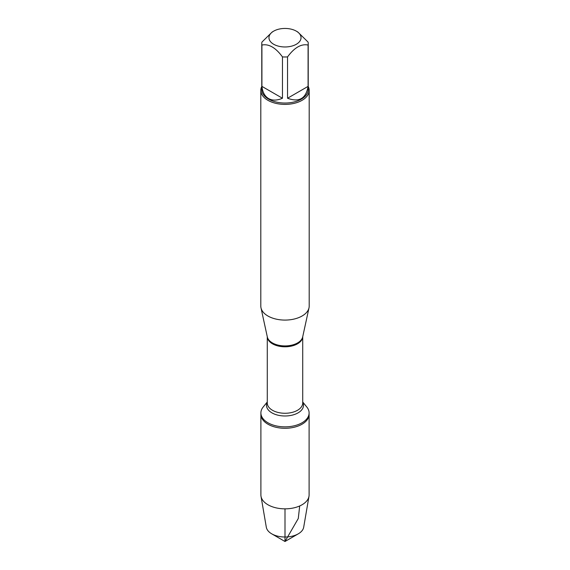 <?xml version="1.0" encoding="UTF-8"?>
<svg xmlns="http://www.w3.org/2000/svg" width="570" height="570" viewBox="0 0 570 570"><rect width="100%" height="100%" fill="white"/><g stroke="black" fill="none" stroke-linecap="round" stroke-linejoin="round"><path stroke-width="0.85" d="M302.72 401.978L306.824 407.03A24.104 13.915 180 0 1 309.104 412.936A24.104 13.915 180 0 1 285 426.859A24.104 13.915 180 0 1 260.896 412.936A24.104 13.915 180 0 1 263.176 407.03L267.28 401.978M309.104 412.936L309.104 494.931A24.104 13.915 180 0 1 308.99 496.299A24.104 13.915 180 0 1 293.115 508.034A24.104 13.915 180 0 1 267.957 504.771A24.104 13.915 180 0 1 261.01 496.299A24.104 13.915 180 0 1 260.896 494.931L260.896 414.361A24.104 13.915 0 0 0 285 428.284A24.104 13.915 0 0 0 309.104 414.361A24.104 13.915 180 0 1 294.227 427.222A24.104 13.915 180 0 1 267.957 424.208A24.104 13.915 180 0 1 260.896 414.361L260.896 412.936M260.804 90.416L260.804 306.111A24.197 13.972 0 0 0 260.996 307.857A24.197 13.972 0 0 0 267.893 315.994A24.197 13.972 0 0 0 292.845 319.328A24.197 13.972 0 0 0 309.004 307.857A24.197 13.972 0 0 0 309.197 306.111L309.197 90.416A24.197 13.972 180 0 1 294.262 103.327A24.197 13.972 180 0 1 267.893 100.299A24.197 13.972 180 0 1 260.804 90.416A24.197 13.972 180 0 1 261.772 86.505M308.228 86.505A24.197 13.972 180 0 1 309.197 90.416M273.657 44.253A16.038 9.263 0 0 0 296.343 44.253A16.038 9.263 0 0 0 296.343 31.158A16.038 9.263 0 0 0 286.753 28.5A16.038 9.263 0 0 0 273.657 31.158A16.038 9.263 0 0 0 273.657 44.253M287.544 98.24C299.157 102.536 306.005 98.582 308.085 86.376L287.544 98.24L287.544 56.9C294.398 47.588 301.245 43.634 308.085 45.044A23.228 13.409 0 0 0 308.228 43.576A23.228 13.409 0 0 0 308.085 42.109L297.818 32.006L296.343 31.158M308.085 86.376L308.085 45.044M273.657 31.158L272.182 32.006L261.915 42.109A23.228 13.409 0 0 0 261.772 43.576A23.228 13.409 0 0 0 261.915 45.044C268.762 43.641 275.616 47.595 282.456 56.9A23.228 13.409 0 0 0 287.544 56.9M261.915 86.376C262.563 92.212 264.786 96.273 268.577 98.56C272.453 100.698 277.077 100.591 282.456 98.24L261.915 86.376L261.915 45.044M282.456 98.24L282.456 56.9M308.228 43.576L308.228 89.633A23.228 13.409 180 0 1 293.892 102.016A23.228 13.409 180 0 1 268.577 99.109A23.228 13.409 180 0 1 261.772 89.633L261.772 43.576M261.01 496.299L266.311 527.229A18.782 10.844 0 0 0 271.719 533.834A18.782 10.844 0 0 0 298.281 533.834A18.782 10.844 0 0 0 303.689 527.229L308.99 496.299M285 541.5L271.719 533.834L285 541.5L298.281 533.834M285 508.846L285 541.5L298.281 518.493L299.692 505.961M260.996 307.857L267.316 336.92A17.82 10.288 0 0 0 272.403 342.912A17.82 10.288 0 0 0 290.778 345.363A17.82 10.288 0 0 0 302.684 336.92L309.004 307.857M302.72 336.749A17.72 10.232 180 0 1 285 346.795A17.72 10.232 180 0 1 267.28 336.749M267.28 336.735L267.28 403.04A17.72 10.232 0 0 0 285 413.271A17.72 10.232 0 0 0 302.72 403.04L302.72 336.735M302.72 402.263A18.489 10.673 180 0 1 285 415.986A18.489 10.673 180 0 1 267.28 402.263"/></g></svg>
